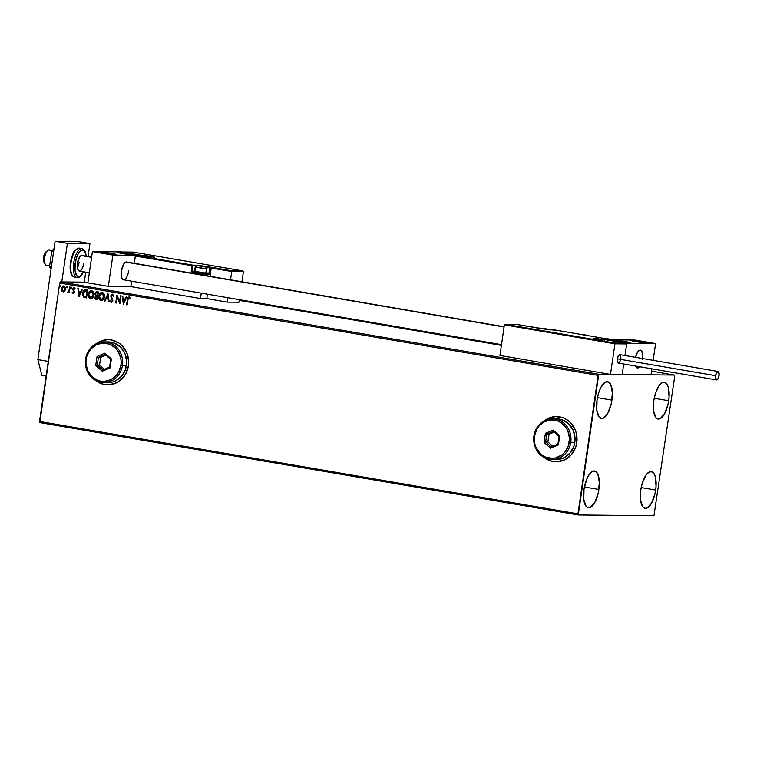 <?xml version="1.0" encoding="UTF-8"?>
<svg xmlns="http://www.w3.org/2000/svg" width="757" height="757" viewBox="0 0 757 757"><rect width="100%" height="100%" fill="white"/><g stroke="black" fill="none" stroke-linecap="round" stroke-linejoin="round"><path stroke-width="1.14" d="M545.56 458.468L544.122 457.417A22.606 20.732 -89.4 0 0 556.149 461.789L556.083 461.789A22.606 20.732 90.6 0 1 543.848 457.266L549.118 460.398L553.055 461.515L557.114 461.77L564.977 459.698L571.526 454.512L575.755 446.98L576.787 442.694A22.606 20.732 90.6 0 1 556.083 461.789M97.208 381.547L95.77 380.497A22.606 20.732 -89.4 0 0 107.806 384.868L107.731 384.859A22.606 20.732 90.6 0 1 95.496 380.345L100.776 383.477L104.703 384.594L108.762 384.849L116.625 382.777L120.136 380.534L125.634 374.053L128.435 365.773A22.606 20.732 90.6 0 1 107.731 384.859L107.768 384.859M668.696 400.727A18.651 7.352 -80.3 0 1 658.107 419.028A18.651 7.352 -80.3 0 1 653.821 400.576L655.411 393.526L659.356 385.294L662.441 382.569L665.346 382.597L667.627 385.379L668.412 387.679L669.074 397.132L668.024 404.323L664.618 413.729L660.076 418.735L657.171 418.706L655.931 417.637L653.584 410.824L653.821 400.576A18.651 7.352 -80.3 0 1 664.409 382.266A18.651 7.352 -80.3 0 1 668.696 400.727L654.218 398.248L668.696 400.727M598.882 489.467A18.651 7.352 -80.3 0 1 588.293 507.767A18.651 7.352 -80.3 0 1 584.007 489.315L586.751 479.086L589.542 474.024L592.627 471.308L595.532 471.337L597.812 474.109L599.345 482.408L598.21 493.053L594.803 502.468L590.261 507.474L587.356 507.445L586.117 506.376L583.77 499.563L584.007 489.315A18.651 7.352 -80.3 0 1 594.595 471.005A18.651 7.352 -80.3 0 1 598.882 489.467L584.404 486.978L598.882 489.467M611.911 400.141A18.651 7.352 -80.3 0 1 601.323 418.451A18.651 7.352 -80.3 0 1 597.036 399.989L598.636 392.949L601.115 386.988L605.657 381.982L608.562 382.011L610.842 384.793L612.375 393.091L611.24 403.736L607.833 413.152L603.291 418.148L601.787 418.489L599.147 417.06L596.8 410.237L597.036 399.989A18.651 7.352 -80.3 0 1 607.625 381.689A18.651 7.352 -80.3 0 1 611.911 400.141L597.434 397.662L611.911 400.141M655.666 490.044A18.651 7.352 -80.3 0 1 645.068 508.354A18.651 7.352 -80.3 0 1 640.791 489.893L642.381 482.852L646.327 474.611L649.411 471.885L652.316 471.914L653.556 472.983L655.382 476.995L656.045 486.448L654.994 493.64L651.588 503.055L647.036 508.051L645.541 508.392L642.901 506.963L640.554 500.14L640.791 489.893A18.651 7.352 -80.3 0 1 651.38 471.592A18.651 7.352 -80.3 0 1 655.666 490.044L641.188 487.565L655.666 490.044M39.809 422.595L578.234 514.968L653.944 515.744L674.752 376.191L674.468 375.065L598.759 374.289L60.323 281.916L87.954 282.2L60.323 281.916L59.718 283.023L598.144 375.406L577.941 513.852L39.515 421.469L59.718 283.023L39.809 422.595L39.515 421.469L577.941 513.852L578.234 514.968L653.944 515.744L674.752 376.191L674.468 375.065L598.759 374.289L578.234 514.968L39.809 422.595M239.24 300.397L501.389 345.372L239.24 300.397M651.569 371.138L674.468 375.065L651.569 371.138M63.389 291.861L64.979 290.726L65.547 288.701L64.752 286.354L63.427 285.919L61.554 288.02L61.923 291.076L64.071 291.663L65.499 289.221L63.9 285.928L62.405 286.676L61.459 288.521L61.696 290.65L63.295 291.871M67.969 292.656L69.057 291.88L68.755 292.722L69.303 292.817L70.136 287.102L69.587 287.007L68.868 291.067L67.392 292.391L68.878 291.88L69.303 292.817L70.136 287.102L69.587 287.007L68.934 290.877L67.392 292.391L67.893 292.666M74.877 289.117L74.025 288.389L74.697 289.117L74.924 288.303L73.94 287.66L72.719 288.843L73.798 292.316L72.161 292.571L73.353 293.574L74.404 291.795L73.306 288.881L75.094 288.644L73.912 287.66L72.663 289.127L73.817 292.183L73.174 292.864L72.558 292.136L72.161 292.571L73.287 293.574L72.161 292.571L72.615 292.278L73.344 293.584M86.014 289.827C84.065 289.78 82.967 290.896 82.721 293.167L83.79 297.17L86.544 297.927L87.68 290.111L85.058 289.789L83.932 290.385L82.939 292.155L82.693 295.031L83.79 297.17L86.544 297.927L87.68 290.111L85.607 289.77M97.085 291.7L95.07 293.621L96.007 291.918L96.896 291.672L94.89 293.621L95.912 295.817L94.89 293.621L95.912 295.817L94.814 297.359L95.41 299.157L96.366 299.583L94.994 297.369L96.186 299.583L97.199 299.753L98.334 291.937L96.536 291.672L95.297 292.486L94.871 294.255L95.732 295.817L94.805 298.126L95.363 299.27L97.199 299.753L98.334 291.937L96.65 291.672M107.986 293.593L104.457 301.002L105.053 301.106L107.664 295.476L108.544 301.702L109.14 301.806L107.986 293.593L104.457 301.002L105.053 301.106L107.664 295.476L108.544 301.702L109.14 301.806L107.986 293.593M120.477 295.741L119.634 301.551L116.9 295.126L115.755 302.942L116.304 303.037L117.155 297.208L119.89 303.652L121.025 295.836L120.477 295.741L119.634 301.551L117.023 295.145L115.755 302.942L116.304 303.037L117.155 297.208L119.89 303.652L121.025 295.836L120.477 295.741M129.078 297.009L127.365 299.526L126.599 304.797L127.148 304.891L127.905 299.696L128.964 297.813L129.93 298.693L130.299 298.144L129.078 297.009L127.763 297.813L126.599 304.797L127.148 304.891L128.264 298.23L128.964 297.813L129.93 298.693L130.299 298.144L128.86 296.99M544.226 420.845A22.606 20.732 90.6 0 1 556.546 416.577A22.606 20.732 90.6 0 1 576.787 442.694L576.474 433.884L575.14 429.692L570.39 422.567L567.154 419.898L563.501 417.968L555.515 416.596L547.642 418.659L544.141 420.911M95.874 343.924A22.606 20.732 90.6 0 1 108.194 339.656A22.606 20.732 90.6 0 1 128.435 365.773L128.681 361.344L126.797 352.771L122.047 345.646L118.811 342.978L111.222 339.931L107.163 339.675L99.299 341.738L95.789 343.99M123.382 304.248L126.816 296.829L126.22 296.725L125.113 299.1L123.107 298.76L122.729 296.129L122.132 296.025L123.382 304.248L126.816 296.829L126.22 296.725L125.113 299.1L123.107 298.76L122.729 296.129L122.132 296.025L123.382 304.248M111.629 301.589L112.49 300.718L111.449 301.589L110.636 300.415L110.134 300.822L111.468 302.403L112.802 301.097L111.421 295.675L112.481 294.984L113.418 296.479L113.919 296.157L112.386 294.161L110.768 295.845L112.329 300.586L111.61 301.598L110.636 300.415L110.134 300.822L111.497 302.403M101.447 300.652L101.059 300.624C102.99 300.415 104.106 299.185 104.39 296.952L103.378 293.006L101.57 292.391L99.915 293.47L98.817 297.473L100.094 300.207L102.659 300.207L104.39 296.952C104.74 294.728 104.012 293.214 102.214 292.401L100.321 293.214L98.874 296.044C98.505 298.286 99.233 299.819 101.059 300.624L101.353 300.652M90.793 298.826L90.405 298.797C92.335 298.58 93.442 297.359 93.736 295.126L92.723 291.171L90.906 290.565L89.26 291.644L88.162 295.646L89.44 298.381L92.004 298.381L93.736 295.126C94.086 292.902 93.357 291.388 91.559 290.574L89.667 291.388L88.219 294.218C87.85 296.46 88.578 297.993 90.405 298.797L90.698 298.826M79.097 296.649L82.541 289.231L81.936 289.127L80.838 291.502L78.823 291.161L78.454 288.531L77.857 288.426L79.012 296.64L82.541 289.231L81.936 289.127L80.838 291.502L78.823 291.161L78.454 288.531L77.857 288.426L79.106 296.64M71.801 287.953L71.063 287.386L71.054 288.426L71.801 287.953L71.442 287.225L70.884 287.792L71.243 288.531L71.801 287.953L71.243 288.531M67.572 287.225L66.834 286.657L66.834 287.707L67.572 287.225L67.212 286.496L66.654 287.073L67.023 287.802L67.572 287.225L67.023 287.802M60.683 286.042L59.945 285.484L59.945 286.525L60.683 286.042L60.323 285.313L59.765 285.891L60.134 286.619L60.683 286.042L60.134 286.619M108.289 339.656L108.242 339.656A22.606 20.732 -89.4 0 0 96.148 343.773M103.226 340.29L95.884 343.99M100.861 383.477L104.797 384.594M556.546 416.577L556.632 416.577A22.606 20.732 -89.4 0 0 544.501 420.703M551.579 417.211L544.226 420.911M549.213 460.398L553.14 461.515M129.05 296.99L127.942 297.813L127.545 299.526L129.258 297.009M123.448 304.096L122.312 296.053L123.448 304.096M125.293 299.11L126.381 296.753L125.293 299.11M123.788 302.355L124.943 299.867L123.221 299.602L124.943 299.867L123.609 302.355L123.221 299.602L124.763 299.867L123.788 302.355M119.909 303.519L117.155 297.208L119.909 303.519M116.313 303.008L115.755 302.942L117.061 295.239L116.313 303.008M119.814 301.56L120.656 295.769L119.814 301.56M111.582 302.393L112.869 300.784L111.288 296.138L112.661 294.984L113.418 296.479L113.919 296.157L112.547 294.161L110.74 296.034L112.49 300.718L110.919 296.034L112.736 294.18M111.326 302.384L110.134 300.822L110.673 300.538L110.607 301.598L111.648 302.403M112.556 294.18L110.74 296.034L112.481 300.169L111.705 301.598M109.14 301.778L108.544 301.702L107.664 295.476L109.14 301.778M105.072 301.078L104.457 301.002L108.005 293.735L105.072 301.078M101.059 300.624L101.239 300.624C99.413 299.819 98.684 298.296 99.053 296.044C99.337 293.801 100.454 292.59 102.394 292.401M102.214 292.401C100.274 292.59 99.158 293.801 98.874 296.044L99.64 299.488L101.57 300.652M101.75 292.391L101.126 292.599M101.779 293.205L103.226 293.697L104.059 295.732L103.728 297.965L102.356 299.64M102.11 299.744L101.599 299.838M101.476 299.838L99.773 298.693L99.385 296.422L100.255 294.057L102.119 293.205L103.832 296.858L101.154 299.819L99.422 296.138L101.949 293.186M101.334 299.819L104.021 296.858L102.299 293.205L103.624 294.624L103.785 297.141L102.706 299.261L101.154 299.819M96.82 292.495L97.852 292.647L97.218 292.543L97.852 292.647L97.426 295.552L96.101 295.268L95.439 293.716L96.716 292.505M96.641 296.271L97.312 296.356L96.943 298.864L95.373 297.444L96.555 296.271M97.028 296.309L96.764 298.864L97.312 296.356L96.764 298.864L95.354 297.671L95.855 296.47L96.849 296.309M97.218 292.543L97.246 295.552L97.852 292.647L97.246 295.552L95.921 295.145L95.429 294.18L95.978 292.694L97.038 292.543M91.559 290.574C89.619 290.764 88.503 291.975 88.219 294.218L88.985 297.662L90.585 298.797C88.758 297.993 88.03 296.46 88.399 294.218C88.683 291.975 89.799 290.764 91.739 290.574M90.424 298.76L90.916 298.826M91.086 290.565L90.462 290.773M91.114 291.379L92.562 291.871L93.404 293.896L93.073 296.138L91.701 297.813M91.455 297.917L90.944 298.012M90.821 298.012L88.768 294.312L91.644 291.379L93.357 295.031L91.465 291.379L92.723 292.306L93.177 295.031L90.499 297.993L89.118 296.867L88.73 294.596L89.6 292.23L91.465 291.379M90.679 297.993L93.357 295.031L92.051 297.435L90.499 297.993M85.238 289.799L83.686 290.906L82.901 293.167C83.147 290.896 84.245 289.789 86.194 289.827M84.916 290.669L87.197 290.82L86.421 290.716L87.017 290.82L86.109 297.037L84.188 296.479L83.298 295.041L84.093 291.218L87.197 290.82L86.289 297.037L87.197 290.82L86.289 297.037L84.188 296.479L83.27 293.262L85.513 290.612M86.601 290.716L85.096 290.669M79.173 296.498L78.037 288.455L79.173 296.498M81.018 291.511L82.106 289.155L81.018 291.511M79.513 294.757L80.668 292.268L78.946 292.003L80.668 292.268L79.334 294.757L78.946 292.003L80.488 292.268L79.513 294.757M73.306 292.864L73.997 292.183L73.174 292.864M73.817 292.183L73.353 292.864L73.94 291.644L72.663 289.127L74.252 287.679M73.107 293.574L74.375 292.249L73.221 289.193L74.11 288.379M74.129 288.379L74.829 288.994M74.12 287.66L72.823 289.354L73.997 292.183M71.508 287.225L71.423 288.531L70.884 287.792L71.622 287.225M71.442 287.225L70.884 287.792M67.78 292.656L67.856 291.928L68.045 292.666M67.922 291.823L69.048 291.067L69.758 287.035L69.114 290.877L68.149 291.975M67.288 286.496L67.203 287.802L66.654 287.073L67.392 286.496M67.212 286.496L66.654 287.073M63.039 291.842L61.696 290.65L61.639 288.531L64.08 285.928M63.9 285.928L61.459 288.521L62.102 291.076L63.446 291.871M63.153 286.051L62.405 286.676M63.143 291.142L65.13 289.117L63.626 286.619L64.951 289.117L63.143 291.142L62.301 290.489L62.083 288.237L63.446 286.629L64.998 287.603L64.932 289.865L63.143 291.142L62.008 288.616L63.702 286.619M60.399 285.313L60.314 286.619L59.765 285.891L60.503 285.323M60.323 285.313L59.765 285.891M123.221 299.602L124.763 299.867L123.609 302.355L123.221 299.602M78.946 292.003L80.488 292.268L79.334 294.757L78.946 292.003M63.806 286.629L64.818 287.603L64.951 289.117L63.314 291.152M598.144 375.406L59.718 283.023L60.323 281.916L598.759 374.289L598.144 375.406M128.633 270.921A9.046 3.567 -80.3 0 1 123.505 279.797A9.046 3.567 -80.3 0 1 121.423 270.845L124.11 263.436L125.605 262.121L127.015 262.13M129.693 253.633A9.046 0.53 -171.7 0 1 135.039 254.901A9.046 0.53 -171.7 0 1 122.483 253.557L117.146 252.28L121.281 252.441L135.03 254.901L122.483 253.557A9.046 0.53 -171.7 0 1 117.136 252.289A9.046 0.53 -171.7 0 1 129.693 253.633L129.693 253.633M111.667 253.444A9.046 0.53 -171.7 0 1 117.004 254.712A9.046 0.53 -171.7 0 1 104.457 253.368L99.252 252.213L103.255 252.261L117.004 254.721L104.457 253.368A9.046 0.53 -171.7 0 1 99.11 252.1A9.046 0.53 -171.7 0 1 111.667 253.444L111.667 253.444M112.888 255.109L141.729 255.402L121.262 251.892L92.42 251.598L112.888 255.109L92.42 251.598L87.859 282.853L108.327 286.373L130.866 286.6L131.652 281.197L130.866 286.6L200.473 298.542L130.866 286.6L108.327 286.373L112.888 255.109L108.327 286.373L87.859 282.853L92.42 251.598L121.262 251.892L141.729 255.402L112.888 255.109M124.46 279.655L122.445 279.125L121.555 277.176L121.423 270.845A9.046 3.567 -80.3 0 1 126.561 261.979L504.105 326.75M635.378 365.177L636.826 367.751L638.217 367.855A9.046 3.567 -80.3 0 0 639.627 366.729A9.046 3.567 -80.3 0 1 637.366 367.959A9.046 3.567 -80.3 0 1 635.643 366.047A9.046 3.567 -80.3 0 0 637.366 367.959L637.366 367.959A9.046 3.567 -80.3 0 0 638.217 367.855L639.712 366.625M625.528 341.606L630.108 342.978L618.318 341.53A9.046 0.53 -171.7 0 1 612.971 340.262A9.046 0.53 -171.7 0 1 625.528 341.606A9.046 0.53 -171.7 0 1 630.874 342.874A9.046 0.53 -171.7 0 1 618.318 341.53L613.738 340.167L625.528 341.606M643.554 341.795L648.134 343.158L636.344 341.719A9.046 0.53 -171.7 0 1 630.997 340.451A9.046 0.53 -171.7 0 1 643.554 341.795A9.046 0.53 -171.7 0 1 648.9 343.063A9.046 0.53 -171.7 0 1 636.344 341.719L631.764 340.347L643.554 341.795M635.123 340.054L606.281 339.761L626.749 343.271L655.59 343.564L635.123 340.054L655.59 343.564L653.149 360.332L655.59 343.564L626.749 343.271L624.97 355.497L626.749 343.271L606.281 339.761L635.123 340.054M622.188 374.535L651.029 374.829L622.188 374.535L623.73 364.003L622.188 374.535L610.473 374.412L499.923 355.44L504.38 324.848L499.923 355.44L610.473 374.412L614.939 343.82L610.473 374.412L622.188 374.535L623.73 364.003L622.188 374.535M651.909 368.839L651.029 374.829L651.909 368.839M635.416 365.338L636.306 367.287L637.593 367.978L639.807 366.492M642.494 359.083L642.362 352.762L641.472 350.813L640.195 350.113L638.719 350.784L637.262 352.705L635.596 357.323A9.046 3.567 -80.3 0 1 640.422 350.141A9.046 3.567 -80.3 0 1 642.57 358.525A9.046 3.567 -80.3 0 0 640.422 350.141A9.046 3.567 -80.3 0 0 639.561 350.236L637.356 352.544L635.596 357.323A9.046 3.567 -80.3 0 1 639.561 350.236L640.961 350.34L642.04 351.768L642.466 359.32M47.265 265.347A7.911 3.123 -80.3 0 1 45.316 264.458A7.911 3.123 -80.3 0 1 44.777 257.115A7.911 3.123 -80.3 0 1 47.738 250.378A7.911 3.123 -80.3 0 1 48.439 249.933A7.911 3.123 99.7 0 0 44.635 258.033A7.911 3.123 99.7 0 0 46.508 265.442L49.612 265.972M47.738 250.378L45.723 252.1A5.649 2.233 99.7 0 0 43.603 256.916A5.649 2.233 99.7 0 0 43.991 262.159L45.316 264.458M91.578 257.342L81.188 255.554L91.578 257.342M52.318 250.605L48.439 249.933L52.318 250.605M504.067 326.996L125.7 262.073L504.067 326.996M52.479 250.416L49.186 249.848A7.911 3.123 99.7 0 0 48.439 249.933A7.911 3.123 -80.3 0 1 49.867 250.179M44.512 262.736L43.603 261.118L43.565 257.125L44.426 254.059L46.224 251.788M593.564 338.814L593.28 338.19L604.89 339.931A0.681 0.625 90.6 0 1 604.985 339.94L592.986 338.038L604.985 339.94A0.681 0.625 -89.4 0 0 604.815 339.94M537.205 328.491L537.915 327.923L555.629 330.09L611.703 339.713L605.723 339.742L626.2 343.252L626.654 343.943L614.939 343.82L504.38 324.848L614.939 343.82L626.654 343.943L624.97 355.497L626.654 343.943L626.2 343.252L605.392 339.647L611.703 339.713L555.61 330.09L546.261 329.323L516.539 324.403L505.364 324.289L614.693 343.044L625.869 343.158L614.693 343.044L505.364 324.289L516.539 324.403L537.915 327.923A0.681 0.625 -89.4 0 0 537.735 327.923M611.76 339.723L555.515 330.08A0.681 0.625 90.6 0 1 555.61 330.09A0.681 0.625 -89.4 0 0 555.515 330.08L553.083 330.052A0.681 0.625 90.6 0 1 553.178 330.061A0.681 0.625 -89.4 0 0 553.074 330.052L537.915 327.923L538.085 328.595M154.494 257.181L142.496 255.279L154.494 257.181A0.681 0.625 -89.4 0 0 154.39 257.181A0.681 0.625 90.6 0 1 154.494 257.181M227.251 302.119L206.775 298.608L207.418 294.199L206.775 298.608L200.473 298.542L201.258 293.139L200.473 298.542L206.775 298.608L227.251 302.119L227.895 297.709L227.251 302.119L238.966 302.242L227.251 302.119M195.666 272.028L192.656 271.981L203.709 273.873L208.572 273.93A0.681 0.625 90.6 0 1 209.093 274.706A1.353 0.539 99.7 0 0 209.831 273.372L206.349 272.813L208.941 273.258L209.727 267.902L210.096 267.23L209.727 267.902L210.607 268.006L206.443 267.335L209.727 267.902L208.941 273.258L209.831 273.372L210.607 268.006L210.096 267.23A0.681 0.625 90.6 0 1 210.607 268.006L211.241 268.016L210.995 267.24L211.241 268.016L231.718 271.526L231.472 270.76L210.995 267.24L192.401 265.073A0.681 0.625 90.6 0 1 192.921 265.849L195.353 265.868L194.568 271.233L192.136 271.205L192.921 265.849L192.032 265.735L192.401 265.073L192.032 265.735L135.427 255.762L134.263 263.294L135.323 256.008L192.032 265.735L191.256 271.101L191.833 272.463L203.955 274.649L209.31 274.602L210.607 268.006L211.241 268.016L210.03 276.296L211.241 268.016L231.718 271.526L230.507 279.806L231.718 271.526L243.432 271.649L241.956 281.774L243.432 271.649L242.647 270.874L133.317 252.109L122.142 251.996L142.619 255.516L136.307 255.45L192.401 265.073L201.75 265.839L231.472 270.76L242.647 270.874L231.472 270.76L231.718 271.526L243.432 271.649L242.978 270.959M239.344 299.677L238.966 302.242L239.344 299.677M195.609 272.028L192.656 271.981L192.287 272.652L203.955 274.649L203.87 275.236L203.955 274.649L209.093 274.706A0.681 0.625 -89.4 0 0 208.572 273.93L205.743 273.438L208.572 273.93L203.709 273.873L203.955 274.649L203.709 273.873L192.656 271.981A0.681 0.625 90.6 0 1 192.136 271.205L194.568 271.233L195.353 265.868L196.583 265.944L195.353 265.868A0.681 0.625 -89.4 0 0 194.833 265.092A0.681 0.625 90.6 0 1 195.353 265.868L192.921 265.849A0.681 0.625 -89.4 0 0 192.401 265.073L136.307 255.45L142.619 255.516L122.142 251.996L133.317 252.109L242.647 270.874M195.155 271.252L194.568 271.233L195.155 271.252M208.941 273.258L208.572 273.93L208.941 273.258M195.088 272.009A0.681 0.625 90.6 0 1 194.568 271.233A0.681 0.625 -89.4 0 0 195.088 272.009M192.287 272.652L192.656 271.981A0.681 0.625 90.6 0 1 192.136 271.205L191.256 271.101A1.353 1.24 -89.4 0 0 192.287 272.652M192.032 265.735L192.921 265.849L192.136 271.205L191.256 271.101L192.032 265.735M204.57 266.824L198.258 265.792L204.57 266.824M205.374 273.599L206.301 273.031L204.57 273.693L195.779 272.246M206.926 268.858C207.427 265.811 203.188 266.587 197.87 265.631C197.132 265.262 196.423 265.792 195.741 267.221L195.136 271.375L195.789 272.265L205.033 273.712L205.847 273.069L195.136 271.403L205.847 273.069L206.453 268.924A1.807 1.656 -89.4 0 0 205.071 266.852L198.107 265.66A1.807 1.656 -89.4 0 0 197.851 265.631A1.807 1.656 90.6 0 1 198.107 265.66L205.071 266.852A1.807 1.656 90.6 0 1 206.453 268.924L205.847 273.069L206.926 268.858L196.214 267.164M195.779 267.278L206.453 268.924M195.136 271.403L195.609 271.318M549.402 329.475L543.081 328.443L549.402 329.475M542.939 328.311L549.904 329.503A1.807 1.656 90.6 0 1 550.68 329.882A1.807 1.656 -89.4 0 0 549.904 329.503L542.939 328.311A1.807 1.656 -89.4 0 0 542.674 328.283A1.807 1.656 90.6 0 1 542.939 328.311M602.231 339.524L595.92 338.493L602.231 339.524M595.768 338.36L602.733 339.552A1.807 1.656 90.6 0 1 603.395 339.836A1.807 1.656 -89.4 0 0 602.733 339.552L595.768 338.36A1.807 1.656 -89.4 0 0 595.513 338.341A1.807 1.656 90.6 0 1 595.768 338.36M151.741 256.774L146.716 255.715L152.242 256.803A1.807 1.656 90.6 0 1 152.905 257.077A1.807 1.656 -89.4 0 0 152.242 256.803L145.647 255.62L151.741 256.774M104.229 252.762L113.645 254.201L104.229 252.762M99.962 252.46L104.088 252.469A1.807 0.994 96.1 0 1 104.154 252.478L111.97 254.333L104.012 253.169L101.059 252.299L105.403 252.62L115.215 254.456L104.154 252.478A1.807 0.994 -83.9 0 0 104.078 252.469A1.807 0.994 -83.9 0 0 104.012 252.469M112.802 254.106L105.393 252.933L112.802 254.106M107.664 253.68L107.759 253.027L107.664 253.68M618.091 340.924L627.506 342.363L618.091 340.924M625.831 342.495L618.015 340.641A1.807 0.994 -83.9 0 0 617.939 340.631A1.807 0.994 -83.9 0 0 617.873 340.631A1.807 0.994 96.1 0 1 617.939 340.631A1.807 0.994 96.1 0 1 618.015 340.641L628.925 342.675L615.924 340.934L614.921 340.461L618.015 340.641L625.831 342.495M626.664 342.268L619.254 341.095L626.664 342.268M621.525 341.842L621.62 341.189L621.525 341.842M644.481 342.401L634.385 340.915L644.481 342.401M632.89 340.792L647.008 342.713A1.807 1.779 -63.2 0 1 647.595 342.893A1.807 1.779 116.8 0 0 647.008 342.713L632.89 340.792M130.62 254.238L120.524 252.753L130.62 254.238M119.029 252.639L133.147 254.551A1.807 1.779 -63.2 0 1 133.734 254.731A1.807 1.779 116.8 0 0 133.147 254.551L119.029 252.639M610.161 339.448A14.695 5.801 -80.3 0 1 611.211 339.391L604.521 338.247A14.695 5.801 99.7 0 0 603.471 338.303M605.259 338.502L602.979 338.483M587.091 335.493A14.695 5.801 -80.3 0 1 588.151 335.436A14.695 5.801 -80.3 0 1 589.126 335.834L586.864 335.559M588.151 335.436L581.461 334.291A14.695 5.801 99.7 0 0 580.401 334.339M718.062 371.469L619.784 354.617A4.296 1.694 99.7 0 0 617.352 358.827L715.62 375.69A4.296 1.694 -80.3 0 1 718.062 371.469A4.296 1.694 -80.3 0 1 719.046 375.718A4.296 1.694 -80.3 0 1 716.605 379.938A4.296 1.694 -80.3 0 1 715.62 375.69L617.352 358.827A4.296 1.694 99.7 0 0 618.337 363.076L716.605 379.938M715.62 375.69L716.103 379.617L717.768 379.238L719.131 374.895L718.27 371.545L716.557 372.69L715.62 375.69M620.778 358.865L620.863 358.033M620.882 357.238L620.286 354.929M620.002 354.683L618.289 355.828L617.352 358.827L617.598 362.366L618.791 363.01M619.15 362.773L620.409 360.483M51.353 267.051L49.498 266.729L51.76 251.258L53.605 251.579L51.76 251.258L54.05 248.57L51.76 251.258L49.498 266.729L51.353 267.051M51.003 269.454L49.498 266.729L51.003 269.454M41.881 375.302L37.85 359.603L55.119 241.256L77.649 241.483L89.932 243.593L88.049 256.509L89.932 243.593L77.649 241.483L55.119 241.256L67.401 243.357L89.932 243.593L67.401 243.357L61.771 281.926L67.401 243.357L55.119 241.256L37.85 359.603L48.278 361.392L37.85 359.603L41.881 375.302L46.149 376.03L41.881 375.302M85.759 272.179L84.301 282.162L85.759 272.179M83.762 263.294A7.911 3.123 -80.3 0 1 79.267 271.063A7.911 3.123 -80.3 0 1 77.451 263.228L77.564 268.763L78.34 270.476L80.1 270.94M77.394 267.883A7.911 3.123 99.7 0 0 79.05 262.49M81.993 248.599A14.695 5.801 99.7 0 0 73.722 263.029A14.695 5.801 -80.3 0 1 82.068 248.608L79.4 248.154A14.695 5.801 99.7 0 0 71.063 262.575L70.392 262.414L71.063 262.575A14.695 5.801 -80.3 0 1 79.324 248.135M83.686 271.82L81.302 275.624L79.031 277.336L77.1 277.573A14.695 5.801 -80.3 0 1 73.722 263.029L75.198 263.209A13.56 5.346 -80.3 0 1 80.772 250.52A13.56 5.346 -80.3 0 1 86.118 255.374M74.517 277.128A14.695 5.801 -80.3 0 1 71.063 262.575A14.695 5.801 99.7 0 0 74.432 277.109C70.836 275.964 69.483 271.063 70.392 262.414C72.218 254.759 73.826 250.643 75.208 250.084L79.4 248.154M70.486 262.405L70.978 259.793M71.65 257.276L73.457 252.942L75.634 250.056M71.262 273.57L70.155 267.533M77.176 277.582A14.695 5.801 99.7 0 1 73.722 263.029L75.198 263.209A13.56 5.346 -80.3 0 0 76.949 275.86A13.56 5.346 -80.3 0 0 83.554 271.801L79.74 276.419L78.652 276.665L76.731 275.624L75.019 270.665L75.198 263.209L77.195 255.771L79.23 252.09L81.463 250.113L83.573 250.132L84.481 250.908L86.222 256.197M82.343 255.601L81.103 255.592L79.797 256.746L77.451 263.228A7.911 3.123 -80.3 0 1 81.945 255.469L91.606 257.125M103.785 382.559L107.844 382.607A20.344 18.66 -89.4 0 0 126.476 365.423L122.426 365.376A20.344 18.66 90.6 0 1 103.785 382.559A20.344 18.66 90.6 0 1 85.569 359.055L86.147 359.225A19.218 17.619 90.6 0 1 106.311 343.233A19.218 17.619 90.6 0 1 120.95 365.196L122.426 365.376A20.344 18.66 -89.4 0 0 106.926 342.126A20.344 18.66 -89.4 0 0 85.569 359.055A20.344 18.66 90.6 0 1 104.201 341.88A20.344 18.66 90.6 0 1 122.426 365.376L126.476 365.423A20.344 18.66 -89.4 0 0 108.26 341.918L104.201 341.88M86.147 359.225L85.938 362.991L87.538 370.277L91.578 376.333L97.435 380.251L100.776 381.197L104.229 381.414L110.91 379.654L116.474 375.245L118.565 372.236L120.95 365.196L121.158 361.439L120.685 357.711L117.808 350.907L115.518 348.088L109.661 344.18L102.867 343.016L96.177 344.776L90.613 349.185L87.017 355.582L86.147 359.225L85.569 359.055A20.344 18.66 -89.4 0 0 101.069 382.313A20.344 18.66 -89.4 0 0 122.426 365.376L120.95 365.196A19.218 17.619 90.6 0 1 100.776 381.197A19.218 17.619 90.6 0 1 86.147 359.225M95.723 365.499L97.038 356.471L104.863 353.188L111.374 358.932L110.049 367.959L102.233 371.242L95.723 365.499L102.233 371.242L110.049 367.959L109.576 367.136L102.867 369.955L97.293 365.035L99.546 365.054L104.381 369.321L99.546 365.054L97.293 365.035L98.419 357.295L100.672 357.323L99.546 365.054L100.672 357.323L98.419 357.295L105.128 354.484L110.702 359.405L109.576 367.136L102.867 369.955L102.233 371.242L102.867 369.955L97.293 365.035L95.723 365.499L97.293 365.035L98.419 357.295L97.038 356.471L95.723 365.499M107.768 382.607L112.396 382.039L115.849 380.724L121.745 376.059L125.548 369.284L126.693 361.439L125 353.727L120.723 347.302L114.525 343.167L107.333 341.937M105.866 355.137L100.672 357.323L105.866 355.137M109.576 367.136L110.049 367.959L111.374 358.932L110.702 359.405L109.576 367.136M110.702 359.405L111.374 358.932L104.863 353.188L105.128 354.484L110.702 359.405M105.128 354.484L104.863 353.188L97.038 356.471L98.419 357.295L105.128 354.484M552.137 459.48L556.196 459.527A20.344 18.66 -89.4 0 0 574.828 442.343L570.769 442.306A20.344 18.66 90.6 0 1 552.137 459.48A20.344 18.66 90.6 0 1 533.922 435.975L534.489 436.155A19.218 17.619 90.6 0 1 554.663 420.154A19.218 17.619 90.6 0 1 569.292 442.126L570.769 442.306A20.344 18.66 -89.4 0 0 555.278 419.047A20.344 18.66 -89.4 0 0 533.922 435.975A20.344 18.66 90.6 0 1 552.553 418.801A20.344 18.66 90.6 0 1 570.769 442.306L574.828 442.343A20.344 18.66 -89.4 0 0 556.613 418.839L552.553 418.801M534.489 436.155L534.754 443.64L535.89 447.198L539.921 453.263L542.674 455.525L545.788 457.171L552.572 458.335L555.998 457.815L562.243 454.673L564.826 452.166L568.422 445.769L569.501 438.36L567.901 431.074L566.16 427.828L561.117 422.747L558.004 421.1L551.219 419.936L544.529 421.696L538.965 426.106L536.874 429.115L534.489 436.155L533.922 435.975A20.344 18.66 -89.4 0 0 549.412 459.234A20.344 18.66 -89.4 0 0 570.769 442.306L569.292 442.126A19.218 17.619 90.6 0 1 549.128 458.117A19.218 17.619 90.6 0 1 534.489 436.155M544.075 442.419L545.39 433.392L553.216 430.108L559.716 435.852L558.401 444.879L550.576 448.163L544.075 442.419L550.576 448.163L558.401 444.879L557.928 444.066L551.219 446.876L545.636 441.956L547.898 441.974L552.724 446.242L547.898 441.974L545.636 441.956L546.772 434.215L549.024 434.244L547.898 441.974L549.024 434.244L546.772 434.215L553.471 431.405L559.054 436.325L557.928 444.066L551.219 446.876L550.576 448.163L551.219 446.876L545.636 441.956L544.075 442.419L545.636 441.956L546.772 434.215L545.39 433.392L544.075 442.419M556.121 459.527L560.748 458.96L564.202 457.644L570.097 452.979L573.901 446.204L575.046 438.36L573.352 430.648L569.075 424.232L562.867 420.088L555.685 418.858M554.219 432.058L549.024 434.244L554.219 432.058M557.928 444.066L558.401 444.879L559.716 435.852L559.054 436.325L557.928 444.066M559.054 436.325L559.716 435.852L553.216 430.108L553.471 431.405L559.054 436.325M553.471 431.405L553.216 430.108L545.39 433.392L546.772 434.215L553.471 431.405M123.486 279.797L501.494 344.653M89.326 272.785L79.258 271.063M516.492 324.393L505.241 324.28M536.997 327.913L516.52 324.403M537.934 327.932L536.968 327.913M605.449 339.656L625.925 343.167M604.89 339.931L604.748 340.442M154.258 257.692L154.702 257.172L142.789 255.431L143.073 256.055M122.009 251.986L133.27 252.109L242.704 270.883M136.175 255.44L142.486 255.506M551.219 329.938L542.703 328.283M542.693 328.283L541.492 328.538M603.935 339.884L594.5 338.511M153.444 257.125L144.01 255.752M104.088 252.469L116.095 254.806M102.697 252.724L103.274 252.923M629.956 342.968L622.405 341.208L613.823 340.622M616.558 340.887L617.135 341.085M647.983 343.158L640.1 341.35L631.849 340.801M634.584 341.066L635.246 341.293M134.121 254.995L126.239 253.188L117.988 252.639M120.723 252.904L121.385 253.131M611.211 339.391L612.65 339.827M581.461 334.291L579.767 334.234M86.355 256.226L85.38 251.835L83.809 249.469L82.068 248.608M77.1 277.573L74.432 277.109"/></g></svg>
